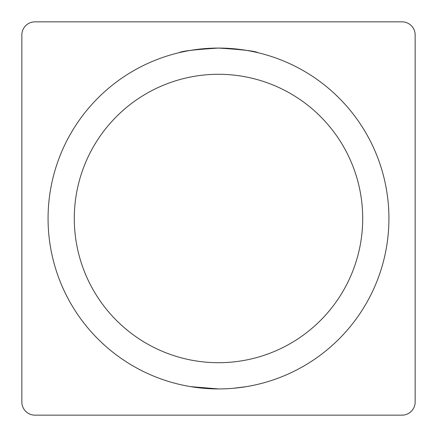 <?xml version="1.0" encoding="UTF-8"?>
<svg xmlns="http://www.w3.org/2000/svg" width="437" height="437" viewBox="0 0 437 437"><rect width="100%" height="100%" fill="white"/><g stroke="black" fill="none" stroke-linecap="round" stroke-linejoin="round"><path stroke-width="0.66" d="M97.986 97.986A170.43 170.43 0 0 0 174.39 383.123A170.43 170.43 0 0 0 383.123 174.39A170.43 170.43 0 0 0 97.986 97.986M116.526 116.526A144.21 144.21 0 0 1 357.794 181.175A144.21 144.21 0 0 1 181.175 357.794A144.21 144.21 0 0 1 116.526 116.526M233.577 388.264L246.31 386.647M254.826 385.013L257.83 384.331M179.17 384.331L182.174 385.013M190.69 386.647L218.5 388.93M218.5 48.07C194.612 49.589 181.502 51.118 179.17 52.669C181.502 51.118 194.612 49.589 218.5 48.07C242.388 49.589 255.498 51.118 257.83 52.669C255.498 51.118 242.388 49.589 218.5 48.07M402.04 21.85A13.11 13.11 0 0 1 415.15 34.96L415.15 402.04A13.11 13.11 0 0 1 402.04 415.15L34.96 415.15A13.11 13.11 0 0 1 21.85 402.04L21.85 34.96A13.11 13.11 0 0 1 34.96 21.85L402.04 21.85"/></g></svg>
